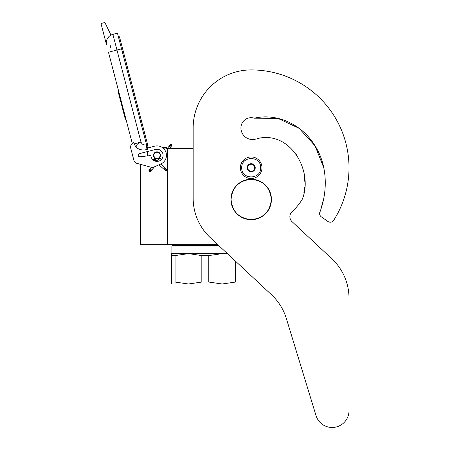 <?xml version="1.0" encoding="UTF-8"?>
<svg xmlns="http://www.w3.org/2000/svg" width="450" height="450" viewBox="0 0 450 450"><rect width="100%" height="100%" fill="white"/><g stroke="black" fill="none" stroke-linecap="round" stroke-linejoin="round"><path stroke-width="0.67" d="M217.783 244.659L167.524 244.659L167.524 148.584L193.162 148.584L193.162 127.941L193.162 198.231A53.977 53.977 0 0 0 210.33 237.707L271.53 294.778A53.977 53.977 0 0 1 286.335 318.471L316.018 415.564A16.869 16.869 0 0 0 349.014 410.631L349.014 298.254A53.977 53.977 0 0 0 331.853 258.778L292.022 221.636A6.744 6.744 0 0 1 292.033 211.759A60.047 60.047 0 0 0 302.006 199.732A6.744 6.744 0 0 0 302.777 198.011L303.199 196.307L302.777 198.011C312.981 169.948 289.884 130.573 257.642 138.555L261.264 137.756L257.642 138.555M140.541 164.351L140.541 244.659L167.524 244.659M156.999 158.771A3.442 3.442 0 0 1 153.562 155.334A3.442 3.442 0 0 1 156.999 151.892A3.442 3.442 0 0 1 160.442 155.334A3.442 3.442 0 0 1 156.999 158.771M166.815 148.584L167.524 148.584M147.285 155.936L147.285 151.594M241.74 167.749C241.155 155.559 261.219 155.559 260.634 167.749C261.219 179.933 241.155 179.933 241.74 167.749M240.39 167.749A10.794 10.794 0 0 1 251.184 156.949A10.794 10.794 0 0 1 261.984 167.749A10.794 10.794 0 0 1 251.184 178.543A10.794 10.794 0 0 1 240.39 167.749A10.794 10.794 0 0 1 251.184 156.949A10.794 10.794 0 0 1 261.984 167.749A10.794 10.794 0 0 1 251.184 178.543A10.794 10.794 0 0 1 240.39 167.749M255.234 167.749A4.05 4.05 0 0 1 251.184 171.793A4.05 4.05 0 0 1 247.14 167.749A4.05 4.05 0 0 1 251.184 163.699A4.05 4.05 0 0 1 255.234 167.749M247.545 168.182L247.292 167.749L247.781 166.894A3.51 3.51 0 0 1 248.749 165.223L249.238 164.374L250.222 164.374A3.51 3.51 0 0 1 252.152 164.374L253.136 164.374L253.626 165.223A3.51 3.51 0 0 1 254.588 166.894L255.083 167.749L254.829 168.188M247.545 167.31L247.781 166.894A3.51 3.51 0 0 0 248.749 170.269L248.985 170.679M249.238 171.118L248.749 170.269A3.51 3.51 0 0 0 250.222 171.118L249.238 171.118M249.744 171.118L250.222 171.118A3.51 3.51 0 0 0 252.152 171.118L252.63 171.118M253.136 171.118L252.152 171.118A3.51 3.51 0 0 0 253.626 170.269L253.136 171.118M253.389 170.685L253.626 170.269A3.51 3.51 0 0 0 254.588 166.894L254.829 167.31M248.985 164.812L248.749 165.223A3.51 3.51 0 0 1 250.222 164.374L249.744 164.374M252.63 164.374L252.152 164.374A3.51 3.51 0 0 1 253.626 165.223L253.389 164.812M149.023 171.714L150.261 171.641L150.188 170.404L148.95 170.477L149.023 171.714M160.65 158.642C159.823 157.866 159.846 157.843 160.712 158.569C161.539 159.345 161.516 159.368 160.65 158.642C159.823 157.866 159.846 157.843 160.712 158.569C161.539 159.345 161.516 159.368 160.65 158.642C159.823 157.866 159.846 157.843 160.712 158.569C161.539 159.345 161.516 159.368 160.65 158.642C159.823 157.866 159.846 157.843 160.712 158.569C161.539 159.345 161.516 159.368 160.65 158.642L153.917 158.873M156.043 159.902L154.102 158.653M155.588 159.491L154.232 158.484M155.109 159.069L154.305 158.383M154.62 158.631L154.311 158.366M155.52 159.429L153.9 158.749M157.067 160.808L153.484 159.216L153.973 158.811M160.712 158.569L153.54 159.154M156.735 160.515L153.354 159.368M157.056 160.802L153.219 159.542M153.315 159.418L157.286 161.004L153.152 159.643M157.399 161.106L153.146 159.66L153.484 159.216M157.404 161.106L153.197 159.576M158.929 164.812L165.594 170.741L166.579 170.859L166.759 169.425L166.455 169.161L166.275 170.595L164.407 168.93L164.891 168.525M167.524 151.954A2.7 2.7 0 0 1 166.196 153.18L165.634 151.493M164.273 149.304L163.558 148.534A2.7 2.7 0 0 1 167.524 149.445M110.981 35.106L104.901 22.5L100.986 23.524L106.605 45.068A8.769 8.769 120.3 0 1 112.877 34.363L117.45 33.171L121.539 48.836L116.966 50.029L140.991 142.076C141.947 144.225 143.595 145.192 145.929 144.973L147.094 149.439L147.746 149.265L121.539 48.836L122.563 48.572L119.666 37.474A2.014 2.014 0 0 0 118.192 36.023A2.014 2.014 0 0 1 119.666 37.474A2.014 2.014 0 0 0 118.192 36.023M111.746 51.396L108.478 52.245L132.334 143.64L131.777 144.186A4.05 4.05 0 0 0 130.708 148.089L133.926 160.431A4.05 4.05 0 0 0 136.772 163.316L152.544 167.653L160.841 163.963A9.444 9.444 0 0 0 165.915 152.213A9.444 9.444 0 0 0 154.614 146.194L147.437 148.067M154.614 146.194L154.226 146.295M138.218 155.492A1.485 1.485 0 0 1 139.275 153.681L155.469 149.456A6.069 6.069 0 0 1 162.973 154.243A6.069 6.069 0 0 1 157.641 161.37A6.069 6.069 0 0 1 150.93 155.52L139.871 156.786A1.485 1.485 0 0 1 138.268 155.683L138.218 155.492M130.708 148.089L133.926 160.431M147.094 149.439C143.016 150.587 139.348 149.878 136.086 147.302L134.061 143.888L133.656 142.335L131.777 144.186M108.968 36.574L107.123 39.189M165.87 152.089L165.977 152.393M166.106 152.82L166.196 153.18M163.417 148.399L163.541 148.517A2.7 2.7 0 0 1 164.453 148.089M134.061 143.888L140.991 142.076C137.824 143.139 136.192 144.877 136.086 147.302M167.276 148.584A2.7 2.7 0 0 0 162.996 148.033A2.7 2.7 0 0 1 167.276 148.584L170.37 144.591L171.602 144.433L171.765 145.659L170.533 145.822L170.37 144.591M121.089 100.552L120.499 100.71L121.753 105.502L122.338 105.345M124.746 114.564L124.155 114.716L121.753 105.502M125.949 119.171L125.359 119.329L124.155 114.716M121.174 100.873L120.583 101.031M118.704 91.418L118.114 91.569L120.161 99.405L120.746 99.248M110.042 44.865L110.919 48.223M143.685 133.706L144.714 133.436L147.611 144.534A2.014 2.014 0 0 1 147.032 146.52A2.014 2.014 0 0 0 147.611 144.534A2.014 2.014 0 0 1 147.032 146.52M159.564 157.084A3.105 3.105 0 0 0 158.754 152.769A3.105 3.105 0 0 0 154.44 153.579A3.105 3.105 0 0 0 155.25 157.894A3.105 3.105 0 0 0 159.564 157.084M159.784 157.236A3.375 3.375 0 0 0 158.906 152.55A3.375 3.375 0 0 0 154.215 153.428A3.375 3.375 0 0 0 155.098 158.119A3.375 3.375 0 0 0 159.784 157.236M159.896 157.314A3.51 3.51 0 0 0 158.979 152.438A3.51 3.51 0 0 0 154.102 153.354A3.51 3.51 0 0 0 155.019 158.226A3.51 3.51 0 0 0 159.896 157.314M239.04 264.482L239.04 283.995L222.176 283.995L208.789 282.049L201.831 282.049L201.831 255.583L188.443 253.631L222.176 253.631L208.789 255.583L201.831 255.583M218.582 245.402L172.586 245.402L171.911 246.077L219.302 246.077M171.574 253.631L188.443 253.631L175.056 255.583L171.574 255.583L171.574 253.631M227.407 253.631L222.176 253.631L227.796 253.991M239.04 282.049L235.564 282.049L222.176 283.995L171.574 283.995L171.574 255.583M235.564 282.049L235.564 261.236M171.574 282.049L175.056 282.049L175.056 255.583M201.831 282.049L188.443 283.995L175.056 282.049M208.789 282.049L208.789 255.583M323.781 167.737L315.062 145.839L299.16 128.357L277.852 118.328L254.379 118.192A10.254 10.254 0 0 0 240.93 127.941A11.604 11.604 0 0 0 255.69 139.106A11.604 11.604 0 0 1 240.93 127.941M323.769 167.687L315.039 145.806L299.137 128.346L277.841 118.328L254.379 118.192C277.391 112.736 301.922 124.897 314.28 144.607C327.308 164.211 328.084 189.743 320.119 211.551L320.873 209.711L320.119 211.551A4.05 4.05 0 0 0 321.322 216.855L327.938 221.484A4.05 4.05 0 0 0 333.669 220.348A97.83 97.83 0 0 0 251.184 69.919A58.022 58.022 0 0 0 193.162 127.941M321.294 208.013L322.234 203.884L321.294 208.013M322.431 203.175L323.027 201.077L322.431 203.175M324.129 196.386L324.467 194.344L324.129 196.386M303.829 193.123L304.627 187.554L303.829 193.123M304.819 181.699L304.504 176.906L304.819 181.699M301.781 165.234L301.472 164.402L301.781 165.234M296.826 155.391L296.213 154.491L296.826 155.391M269.364 137.632L268.599 137.554L269.364 137.632M321.322 216.855L327.938 221.484M292.022 221.636A6.744 6.744 0 0 1 292.033 211.759M349.014 410.631L349.014 298.254M286.335 318.471L316.018 415.564M231.069 199.457C232.262 187.239 238.967 180.534 251.184 179.342C263.402 180.534 270.107 187.239 271.305 199.457C270.107 211.674 263.402 218.379 251.184 219.572C238.967 218.379 232.262 211.674 231.069 199.457M230.946 199.457A20.239 20.239 0 0 1 251.184 179.218A20.239 20.239 0 0 1 271.429 199.457A20.239 20.239 0 0 1 251.184 219.696A20.239 20.239 0 0 1 230.946 199.457A20.239 20.239 0 0 1 251.184 179.218A20.239 20.239 0 0 1 271.429 199.457A20.239 20.239 0 0 0 251.184 179.218A20.239 20.239 0 0 0 230.946 199.457M150.261 171.641L150.452 170.106L149.214 170.179L151.672 167.411M150.992 169.498C151.813 170.274 151.796 170.303 150.924 169.571C150.103 168.795 150.126 168.773 150.992 169.498M164.064 169.38L164.407 168.93M165.291 170.471L166.275 170.595M106.605 45.068A8.769 8.769 120.3 0 1 112.877 34.363L116.966 50.029L108.478 52.245M145.929 144.973L146.582 144.804M169.515 148.584L171.518 145.98L170.291 146.138L170.128 144.911M169.796 146.784C170.713 147.442 170.73 147.42 169.852 146.7C168.936 146.036 168.919 146.064 169.796 146.784M148.95 170.477L149.214 170.179M150.525 171.343L154.637 166.719M160.149 160.526L161.336 159.188M157.337 161.049L160.026 158.023M154.311 158.355L157.691 161.364M160.689 164.031L166.455 169.161M153.146 159.666L154.485 160.858M147.611 144.534L119.666 37.474M171.518 145.98L171.765 145.659M175.815 244.659L174.611 245.402M171.911 253.631L171.911 246.077"/></g></svg>
